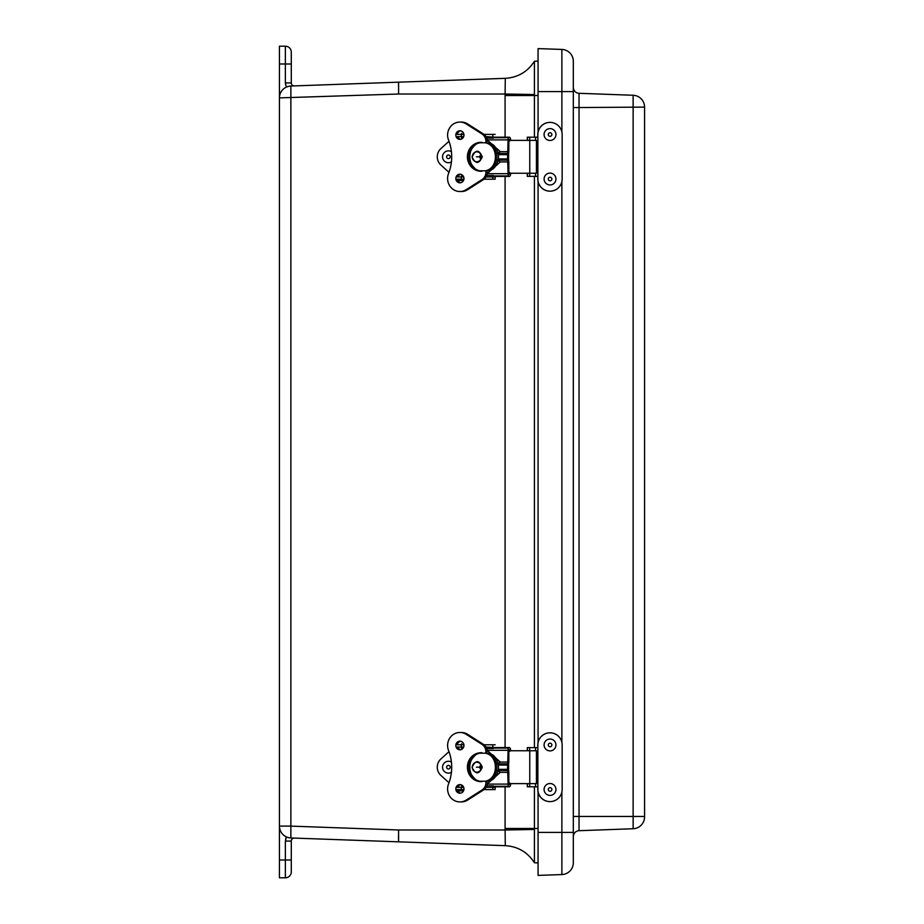 <?xml version="1.0" encoding="UTF-8"?>
<svg xmlns="http://www.w3.org/2000/svg" width="924" height="924" viewBox="0 0 924 924"><rect width="100%" height="100%" fill="white"/><g stroke="black" fill="none" stroke-linecap="round" stroke-linejoin="round"><path stroke-width="1.39" d="M279.429 860.013L285.366 860.013L285.366 841.071L291.291 841.071L291.291 871.875A5.925 5.925 0 0 1 285.366 877.8L279.429 877.8L279.429 46.2L285.366 46.2A5.925 5.925 0 0 1 291.291 52.125L291.291 82.929A2.991 2.991 0 0 0 294.386 85.909M291.291 72.026L291.291 52.125A5.925 5.925 0 0 0 285.366 46.2L285.366 63.987L291.291 63.987M291.291 871.875L291.291 851.974M279.429 63.987L285.366 63.987L285.366 82.929L286.394 87.087L288.75 86.302M285.366 841.071L286.394 836.913L287.56 837.375M288.727 837.687L290.864 837.964A11.862 11.862 0 0 1 279.429 826.114L290.864 826.114L290.864 86.036L398.591 82.167L293.647 85.932M505.289 78.332L398.591 82.167L505.289 78.332C517.867 77.524 527.569 71.829 534.418 61.261L538.068 61.088L534.418 61.25C527.569 71.829 517.867 77.524 505.289 78.332L505.093 94.017L534.418 94.537L534.418 61.261C527.569 71.829 517.867 77.524 505.289 78.332M279.429 97.886A11.862 11.862 0 0 1 290.864 86.036A11.862 11.862 0 0 0 279.429 97.886L398.591 94.017L398.591 82.167M279.429 826.114A11.862 11.862 0 0 0 290.864 837.964L290.864 826.114L398.591 829.983L505.093 829.983L534.418 829.463L534.418 828.481L505.082 828.481L505.289 845.668L290.864 837.964L505.289 845.668C517.867 846.476 527.569 852.171 534.418 862.739L534.418 829.463M291.291 841.071A2.991 2.991 0 0 1 294.386 838.091M398.51 85.62L398.521 83.114M398.591 841.833L398.591 829.983M398.591 94.017L505.093 94.017L505.082 95.519L534.418 95.519L534.418 137.191M534.418 176.38L534.418 747.62M534.418 786.809L534.418 828.481L538.068 828.481M398.556 841.625L398.51 835.897M538.068 95.519L534.418 95.519L534.418 94.537M538.068 862.912L534.418 862.75L538.068 862.912M505.289 845.668C517.867 846.476 527.569 852.171 534.418 862.75L534.418 862.739C527.569 852.171 517.867 846.476 505.289 845.668M534.418 852.54L534.418 858.281M538.068 832.42L538.068 875.398L561.873 874.566L561.873 832.42L538.068 832.42L538.068 792.041M573.319 862.716A11.862 11.862 0 0 1 561.873 874.566A11.862 11.862 0 0 0 573.319 862.716L573.319 61.284A11.862 11.862 0 0 0 561.873 49.434L538.068 48.602L538.068 131.959M538.068 181.612L538.068 742.388M579.036 93.301L633.136 95.264L579.036 93.301A5.925 5.925 0 0 1 573.319 87.376A5.925 5.925 0 0 0 579.036 93.301L579.036 107.542L644.571 107.115L644.571 816.885A11.862 11.862 0 0 1 633.136 828.736L633.136 816.458L644.571 816.458M573.319 107.542L579.036 107.542L579.036 830.699A5.925 5.925 0 0 0 573.319 836.624M579.036 830.699L633.136 828.736A11.862 11.862 0 0 0 644.571 816.885M633.136 95.264A11.862 11.862 0 0 1 644.571 107.115A11.862 11.862 0 0 0 633.136 95.264L633.136 816.458L573.319 816.458M527.315 176.38L527.315 173.238L527.315 176.38L537.872 176.38L537.872 179.037A12.139 12.139 90 0 0 550.011 191.176A12.139 12.139 90 0 0 562.15 179.037L562.15 134.534A12.139 12.139 90 0 0 550.011 122.395A12.139 12.139 90 0 0 537.872 134.534L537.872 137.191L527.315 137.191L527.315 140.367L527.315 137.191M537.872 179.037L537.791 176.38M550.011 122.395L549.93 122.395A12.139 12.139 90 0 0 537.791 134.534L537.791 137.191M537.791 179.037A12.139 12.139 90 0 0 549.93 191.176L550.011 191.176M529.695 137.191L529.695 140.367M529.695 173.238L529.695 176.38M527.465 176.38L527.465 173.238M527.465 140.367L527.465 137.191M527.315 786.809L527.315 783.633L527.315 786.809L537.872 786.809L537.872 789.466A12.139 12.139 90 0 0 550.011 801.605A12.139 12.139 90 0 0 562.15 789.466L562.15 744.963A12.139 12.139 90 0 0 550.011 732.824A12.139 12.139 90 0 0 537.872 744.963L537.872 747.62L527.315 747.62L527.315 750.762L527.315 747.62M537.872 789.466L537.791 786.809M550.011 732.824L549.93 732.824A12.139 12.139 90 0 0 537.791 744.963L537.791 747.62M537.791 789.466A12.139 12.139 90 0 0 549.93 801.605L550.011 801.605M529.695 747.62L529.695 750.762M529.695 783.633L529.695 786.809M527.465 786.809L527.465 783.633M527.465 750.762L527.465 747.62M550.011 140.471L550.023 140.471A5.925 5.925 -90 0 1 544.767 131.762A5.925 5.925 -90 0 1 550.011 128.609L550.011 128.609A5.925 5.925 -90 0 1 555.255 137.318A5.925 5.925 -90 0 1 550.023 140.471L550.011 140.471A5.925 5.925 -90 0 1 544.779 131.762A5.925 5.925 -90 0 1 550.023 128.609L550.023 128.609M551.559 133.53A1.802 1.802 -90 0 1 550.196 136.336A1.802 1.802 -90 0 1 548.452 133.749A1.802 1.802 -90 0 1 551.559 133.53M550.011 184.962L550.011 184.962A5.925 5.925 -90 0 1 544.086 179.037A5.925 5.925 -90 0 1 550.011 173.1L550.011 173.1A5.925 5.925 -90 0 1 555.936 178.817A5.925 5.925 -90 0 1 550.023 184.962A5.925 5.925 -90 0 1 544.097 179.244A5.925 5.925 -90 0 1 550.023 173.1L550.023 173.1M548.267 179.094A1.802 1.802 -90 0 1 550.912 177.443A1.802 1.802 -90 0 1 551.027 180.561A1.802 1.802 -90 0 1 548.267 179.094M550.011 750.9L550.011 750.9A5.925 5.925 -90 0 1 544.086 744.963A5.925 5.925 -90 0 1 550.011 739.038L550.011 739.038A5.925 5.925 -90 0 1 555.936 744.756A5.925 5.925 -90 0 1 550.023 750.9A5.925 5.925 -90 0 1 544.097 745.171A5.925 5.925 -90 0 1 550.023 739.038L550.023 739.038M548.267 745.033A1.802 1.802 -90 0 1 550.912 743.381A1.802 1.802 -90 0 1 551.027 746.5A1.802 1.802 -90 0 1 548.267 745.033M550.011 795.391L550.011 795.391A5.925 5.925 -90 0 1 544.086 789.466A5.925 5.925 -90 0 1 550.011 783.529L550.011 783.529A5.925 5.925 -90 0 1 555.936 789.258A5.925 5.925 -90 0 1 550.023 795.391A5.925 5.925 -90 0 1 544.097 789.674A5.925 5.925 -90 0 1 550.023 783.529L550.023 783.529M548.267 789.523A1.802 1.802 -90 0 1 550.912 787.872A1.802 1.802 -90 0 1 551.027 790.99A1.802 1.802 -90 0 1 548.267 789.523M457.888 786.624L458.674 786.624A3.176 3.003 90 0 1 458.882 785.481M458.87 748.89A3.176 3.003 90 0 1 458.674 747.782L458.5 747.782M509.933 783.125L509.886 783.864A1.767 0.578 -90 0 1 509.805 784.118A2.148 0.705 -90 0 1 509.39 784.568A4.077 1.328 -90 0 1 509.355 784.568A4.077 1.328 -90 0 1 508.847 784.257L508.812 772.776A3.731 1.224 90 0 0 508.616 770.755L508.616 763.64A3.731 1.224 90 0 0 508.812 761.63L508.847 750.138A4.077 1.328 -90 0 1 509.355 749.826A4.077 1.328 -90 0 1 509.39 749.826A2.148 0.705 -90 0 1 509.805 750.276A1.767 0.578 -90 0 1 509.886 750.531L509.933 751.281M509.886 783.864L510.637 784.395A4.008 1.305 -90 0 1 510.244 785.897A4.389 1.432 -90 0 1 509.413 786.809A6.318 2.067 -90 0 1 509.355 786.809A6.318 2.067 -90 0 1 508.558 786.324A2.414 0.785 -90 0 1 508.073 784.106L507.703 770.558A2.241 0.728 -90 0 1 507.588 769.346L507.588 765.049A2.241 0.728 -90 0 1 507.703 763.848L508.073 750.3A2.414 0.785 -90 0 1 508.558 748.07A6.318 2.067 -90 0 1 509.355 747.585A6.318 2.067 -90 0 1 509.413 747.585A4.389 1.432 -90 0 1 510.244 748.498A4.008 1.305 -90 0 1 510.637 749.999L510.637 750.773M486.786 785.874L493.324 785.874A2.414 0.785 90 0 0 493.555 786.324A6.318 2.067 90 0 0 494.352 786.809A6.318 2.067 90 0 0 494.409 786.809L509.286 786.809M461.538 786.624L461.538 786.624A1.871 0.959 -90 0 0 462.416 785.516M462.404 748.856A1.871 0.959 -90 0 0 461.538 747.782M509.286 747.585L494.409 747.585A6.318 2.067 90 0 0 494.352 747.585A6.318 2.067 90 0 0 493.555 748.07A2.414 0.785 90 0 0 493.324 748.521L486.763 748.521M487.364 782.674L485.909 782.674A8.535 8.073 90 0 1 482.016 789.985L466.32 799.999A13.005 12.301 90 0 1 459.898 801.916A13.005 12.301 90 0 1 448.544 783.91A43.463 41.083 90 0 0 448.533 750.45A13.005 12.289 90 0 1 459.886 732.478A13.005 12.289 90 0 1 466.297 734.384L481.97 744.363L483.425 744.363A8.535 8.073 -90 0 1 487.248 750.45L500.346 762.069L508.073 762.069M508.073 772.337L500.346 772.337L487.283 783.945A8.535 8.073 -90 0 1 483.471 789.985L467.775 799.999A13.005 12.301 -90 0 1 461.353 801.916L459.898 801.916M500.346 772.337L497.366 770.558L507.703 770.558M507.703 763.848L497.366 763.848L500.346 762.069M510.637 784.395L510.637 783.621M508.812 783.633L536.451 783.633L536.451 750.762L508.812 750.762M457.322 789.616L463.178 789.616L457.322 789.616A4.308 4.077 90 0 0 460.626 793.15M456.872 743.704L457.634 743.704M457.646 790.725L463.502 790.725L457.819 791.059M485.562 781.207L480.041 781.207C466.412 779.059 466.424 755.335 480.041 753.199L477.558 753.199C466.366 762.531 466.366 771.863 477.523 781.207L480.041 781.207M488.438 781.207A15.223 13.895 -90 0 0 496.893 767.197A15.223 13.895 -90 0 0 488.438 753.199L492.723 754.862A15.223 13.895 -90 0 1 492.723 779.544L488.438 781.207L485.181 781.207C498.81 779.059 498.81 755.335 485.181 753.199L480.422 753.199M488.438 753.199L485.562 753.199M460.614 749.711A4.308 4.066 90 0 1 457.553 747.031M457.322 744.79A4.308 4.066 90 0 1 460.614 741.244M457.542 787.364A4.308 4.077 90 0 1 460.626 784.661M483.425 744.363L467.752 734.384A13.005 12.289 -90 0 0 461.342 732.478L459.886 732.478M470.605 774.254A14.472 13.675 90 0 1 470.686 759.978M459.886 741.175A4.308 4.066 90 0 1 463.952 745.472A4.308 4.066 90 0 1 459.886 749.78A4.308 4.066 90 0 1 455.821 745.472A4.308 4.066 90 0 1 459.886 741.175M459.898 784.591A4.308 4.077 90 0 1 463.964 788.911A4.308 4.077 90 0 1 459.898 793.219A4.308 4.077 90 0 1 455.821 788.911A4.308 4.077 90 0 1 459.898 784.591M481.97 781.207L481.97 781.635A14.472 13.675 90 0 1 481.092 781.658A14.472 13.675 90 0 1 477.685 781.207M477.269 781.092A14.472 13.675 90 0 1 467.405 767.128A14.472 13.675 90 0 1 477.385 753.256M477.604 753.199A14.472 13.675 90 0 1 481.092 752.714A14.472 13.675 90 0 1 481.97 752.748L481.97 753.199M481.97 744.363A8.535 8.073 90 0 1 485.874 751.674L487.329 751.674M485.874 753.199L485.874 751.674M485.909 782.674L485.909 781.207M448.995 751.662L440.991 758.87A11.204 11.204 -90 0 0 440.991 775.525L448.983 782.732M484.003 789.616L495.137 789.616L495.137 786.809M495.137 747.585L486.024 747.031M463.675 747.031L456.098 747.031M495.137 789.616L495.218 786.809M463.698 787.364L456.086 787.364M495.137 787.364L486.036 787.364M495.137 744.79L484.026 744.79M463.906 744.79L455.867 744.79M455.867 789.616L463.917 789.616M457.888 176.218L458.674 176.218A3.176 3.003 90 0 1 458.882 175.075M458.87 138.496A3.176 3.003 90 0 1 458.674 137.376L458.5 137.376M509.933 172.719L509.886 173.469A1.767 0.578 -90 0 1 509.805 173.724A2.148 0.705 -90 0 1 509.39 174.174A4.077 1.328 -90 0 1 509.355 174.174A4.077 1.328 -90 0 1 508.847 173.862L508.812 162.37A3.731 1.224 90 0 0 508.616 160.36L508.616 153.245A3.731 1.224 90 0 0 508.812 151.224L508.847 139.743A4.077 1.328 -90 0 1 509.355 139.432A4.077 1.328 -90 0 1 509.39 139.432A2.148 0.705 -90 0 1 509.805 139.882A1.767 0.578 -90 0 1 509.886 140.136L509.933 140.875M509.886 173.469L510.637 174.001A4.008 1.305 -90 0 1 510.244 175.502A4.389 1.432 -90 0 1 509.413 176.415A6.318 2.067 -90 0 1 509.355 176.415A6.318 2.067 -90 0 1 508.558 175.93A2.414 0.785 -90 0 1 508.073 173.7L507.703 160.152A2.241 0.728 -90 0 1 507.588 158.94L507.588 154.655A2.241 0.728 -90 0 1 507.703 153.442L508.073 139.894A2.414 0.785 -90 0 1 508.558 137.676A6.318 2.067 -90 0 1 509.355 137.191A6.318 2.067 -90 0 1 509.413 137.191A4.389 1.432 -90 0 1 510.244 138.103A4.008 1.305 -90 0 1 510.637 139.605L510.637 140.379M486.786 175.479L493.324 175.479A2.414 0.785 90 0 0 493.555 175.93A6.318 2.067 90 0 0 494.352 176.415A6.318 2.067 90 0 0 494.409 176.415L509.286 176.415M461.538 176.218L461.538 176.218A1.871 0.959 -90 0 0 462.416 175.121M462.404 138.461A1.871 0.959 -90 0 0 461.538 137.376M509.286 137.191L494.409 137.191A6.318 2.067 90 0 0 494.352 137.191A6.318 2.067 90 0 0 493.555 137.676A2.414 0.785 90 0 0 493.324 138.126L486.763 138.126M487.364 172.28L485.909 172.28A8.535 8.073 90 0 1 482.016 179.591L466.32 189.605A13.005 12.301 90 0 1 459.898 191.522A13.005 12.301 90 0 1 448.544 173.504A43.463 41.083 90 0 0 448.533 140.044A13.005 12.289 90 0 1 459.886 122.072A13.005 12.289 90 0 1 466.297 123.989L481.97 133.968L483.425 133.968A8.535 8.073 -90 0 1 487.248 140.044L500.346 151.663L508.073 151.663M508.073 161.931L500.346 161.931L487.283 173.55A8.535 8.073 -90 0 1 483.471 179.591L467.775 189.605A13.005 12.301 -90 0 1 461.353 191.522L459.898 191.522M500.346 161.931L497.366 160.152L507.703 160.152M507.703 153.442L497.366 153.442L500.346 151.663M510.637 174.001L510.637 173.227M508.812 173.238L536.451 173.238L536.451 140.367L508.812 140.367M457.322 179.21L463.178 179.21L457.322 179.21A4.308 4.077 90 0 0 460.626 182.756M456.872 133.299L457.634 133.299M457.646 180.319L463.605 180.296M485.562 170.801L480.041 170.801C466.412 168.665 466.424 144.941 480.041 142.793L477.558 142.793A15.223 13.895 -90 0 0 469.092 156.803A15.223 13.895 -90 0 0 477.535 170.79M488.438 170.801A15.223 13.895 -90 0 0 496.893 156.803A15.223 13.895 -90 0 0 488.438 142.793L492.723 144.456A15.223 13.895 -90 0 1 492.723 169.138L488.438 170.801L485.181 170.801C498.81 168.665 498.81 144.941 485.181 142.793L480.422 142.793M488.438 142.793L485.562 142.793M477.523 142.793C466.366 152.137 466.366 161.469 477.523 170.801L480.041 170.801M460.614 139.305A4.308 4.066 90 0 1 457.553 136.637M457.322 134.384A4.308 4.066 90 0 1 460.614 130.838M457.542 176.969A4.308 4.077 90 0 1 460.626 174.266M483.425 133.968L467.752 123.989A13.005 12.289 -90 0 0 461.342 122.072L459.886 122.072M470.605 163.86A14.472 13.675 90 0 1 470.686 149.572M459.886 130.769A4.308 4.066 90 0 1 463.952 135.077A4.308 4.066 90 0 1 459.886 139.385A4.308 4.066 90 0 1 455.821 135.077A4.308 4.066 90 0 1 459.886 130.769M459.898 174.197A4.308 4.077 90 0 1 463.964 178.505A4.308 4.077 90 0 1 459.898 182.825A4.308 4.077 90 0 1 455.821 178.505A4.308 4.077 90 0 1 459.898 174.197M481.97 170.801L481.97 171.229A14.472 13.675 90 0 1 481.092 171.263A14.472 13.675 90 0 1 477.685 170.801M477.269 170.686A14.472 13.675 90 0 1 467.405 156.733A14.472 13.675 90 0 1 477.385 142.862M477.604 142.793A14.472 13.675 90 0 1 481.092 142.319A14.472 13.675 90 0 1 481.97 142.342L481.97 142.793M481.97 133.968A8.535 8.073 90 0 1 485.874 141.28L487.329 141.28M485.874 142.793L485.874 141.28M485.909 172.28L485.909 170.801M448.995 141.268L440.991 148.475A11.204 11.204 -90 0 0 440.991 165.13L448.983 172.326M484.003 179.21L495.137 179.21L495.137 176.415M495.137 137.191L486.024 136.637M463.675 136.637L456.098 136.637M495.137 179.21L495.218 176.415M463.698 176.969L456.086 176.969M495.137 176.969L486.036 176.969M495.137 134.384L484.026 134.384M463.906 134.384L455.867 134.384M455.867 179.21L463.917 179.21M448.487 162.728L448.475 162.728A5.925 5.925 90 0 0 451.409 161.954A5.925 5.925 90 0 1 442.55 156.676A5.925 5.925 90 0 1 451.409 151.652A5.925 5.925 90 0 0 448.475 150.866L448.475 150.866M446.615 156.757A1.802 1.802 90 0 1 449.353 155.255A1.802 1.802 90 0 1 449.283 158.385A1.802 1.802 90 0 1 446.615 156.757M448.487 773.134L448.475 773.134A5.925 5.925 90 0 0 451.409 772.349A5.925 5.925 90 0 1 442.55 767.07A5.925 5.925 90 0 1 451.409 762.046A5.925 5.925 90 0 0 448.475 761.272L448.475 761.272M446.615 767.163A1.802 1.802 90 0 1 449.353 765.661A1.802 1.802 90 0 1 449.283 768.78A1.802 1.802 90 0 1 446.615 767.163M285.366 877.8L285.366 860.013L291.291 860.013M286.394 836.913L285.632 838.934M291.291 82.929L285.366 82.929L285.632 85.066M505.082 828.481L505.082 786.809M505.082 747.585L505.082 176.415M505.082 137.191L505.082 95.519M573.319 832.42L561.873 832.42L561.873 792.03M561.873 742.411L561.873 181.589M561.873 131.97L561.873 91.58L538.068 91.58M573.319 91.58L561.873 91.58L561.873 49.434M537.872 137.191L537.872 176.38M535.562 137.191L535.562 140.367M535.562 173.238L535.562 176.38M535.516 137.191L535.516 140.367M535.516 173.238L535.516 176.38M537.872 747.62L537.872 786.809M535.562 747.62L535.562 750.762M535.562 783.633L535.562 786.809M535.516 747.62L535.516 750.762M535.516 783.633L535.516 786.809M510.637 749.999L509.886 750.531M498.348 769.346L507.588 769.346M507.588 765.049L498.348 765.049M508.073 750.3L487.225 750.3M487.26 784.106L508.073 784.106M508.812 784.118L509.805 784.118M493.555 786.324L508.558 786.324M508.558 748.07L493.555 748.07M509.805 750.276L508.812 750.276M529.764 783.633L529.764 750.762M481.358 767.197A4.966 4.528 90 0 1 476.819 772.164A4.966 4.528 90 0 1 472.291 767.197A4.966 4.528 90 0 1 476.819 762.242A4.966 4.528 90 0 1 481.358 767.197L476.414 767.197M477.535 753.21A15.223 13.895 -90 0 0 469.092 767.197A15.223 13.895 -90 0 0 477.535 781.196M482.016 789.985L483.471 789.985M466.32 799.999L467.775 799.999M466.297 734.384L467.752 734.384M492.827 744.79L492.827 747.031M461.295 747.031L461.295 744.79M457.946 789.616L461.295 789.616L461.295 787.364M492.827 789.616L492.827 787.364M510.637 139.605L509.886 140.136M498.348 158.94L507.588 158.94M507.588 154.655L498.348 154.655M508.073 139.894L487.225 139.894M487.26 173.7L508.073 173.7M508.812 173.724L509.805 173.724M493.555 175.93L508.558 175.93M508.558 137.676L493.555 137.676M509.805 139.882L508.812 139.882M529.764 173.238L529.764 140.367M481.358 156.803A4.966 4.528 90 0 1 476.819 161.758A4.966 4.528 90 0 1 472.291 156.803A4.966 4.528 90 0 1 476.819 151.836A4.966 4.528 90 0 1 481.358 156.803L476.414 156.803M482.016 179.591L483.471 179.591M466.32 189.605L467.775 189.605M466.297 123.989L467.752 123.989M492.827 134.384L492.827 136.637M461.295 136.637L461.295 134.384M461.295 179.21L461.295 176.969M492.827 179.21L492.827 176.969M494.352 786.809L509.355 786.809M494.352 747.585L509.355 747.585M482.316 767.197C478.967 759.747 475.548 759.817 472.037 767.405C475.617 774.659 479.048 774.589 482.316 767.197M480.873 764.968L479.36 767.197L480.873 769.438M461.538 747.031L461.538 749.41M461.538 784.961L461.538 787.364M461.711 743.704L461.538 744.79M494.352 176.415L509.355 176.415M494.352 137.191L509.355 137.191M482.316 156.803C478.967 149.353 475.548 149.422 472.037 157.011C475.617 164.253 479.048 164.183 482.316 156.803M480.873 154.562L479.36 156.803L480.873 159.032M461.538 136.637L461.538 139.016M461.538 174.567L461.538 176.969M461.711 133.299L461.538 134.384M463.502 180.319L457.819 180.654"/></g></svg>
